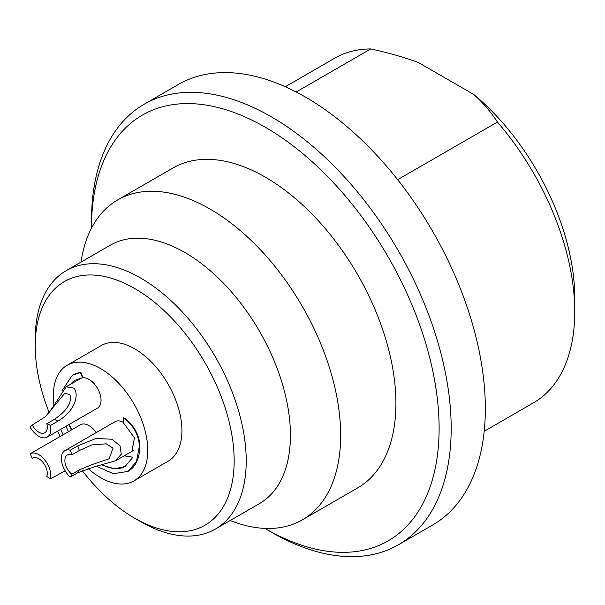 <?xml version="1.0" encoding="UTF-8"?>
<svg xmlns="http://www.w3.org/2000/svg" width="605" height="605" viewBox="0 0 605 605"><rect width="100%" height="100%" fill="white"/><g stroke="black" fill="none" stroke-linecap="round" stroke-linejoin="round"><path stroke-width="0.91" d="M87.952 468.368A66.777 38.554 -120 0 0 100.543 477.617A66.777 38.554 -120 0 0 133.932 480.922A66.777 38.554 -120 0 0 144.171 427.41A66.777 38.554 -120 0 0 100.543 368.566A66.777 38.554 -120 0 0 67.155 365.261A66.777 38.554 -120 0 0 53.958 405.085M60.697 429.338A66.777 38.554 -120 0 0 63.139 434.768M96.233 432.575A17.053 9.846 -120 0 0 88.988 425.602A17.053 9.846 -120 0 0 80.465 424.763L30.25 453.75A32.678 18.868 -120 0 0 32.277 458.363A12.077 6.973 60 0 1 32.715 458.068A12.077 6.973 60 0 1 38.758 458.666A12.077 6.973 60 0 1 46.812 476.445A32.678 18.868 -120 0 0 50.412 478.835A17.053 9.846 -120 0 0 38.758 454.605A17.053 9.846 -120 0 0 30.25 453.75M115.54 460.798L96.013 466.311L77.742 472.747L70.271 477.058A32.678 18.868 -120 0 0 71.844 474.214L79.308 469.904L91.862 464.648L109.082 458.787L113.052 448.154L106.208 443.828L91.862 444.925L79.308 450.521A32.678 18.868 -120 0 0 77.742 445.87L96.013 438.466L112.001 439.23L120.1 445.983L121.265 454.166L115.54 460.798L132.177 451.194A17.053 9.846 -120 0 0 133.38 450.271M123.246 422.282A17.053 9.846 -120 0 0 115.124 421.662L64.894 450.664A17.053 9.846 -120 0 0 70.271 477.058M47.281 437.082A17.053 9.846 -120 0 0 50.412 425.466A32.678 18.868 -120 0 0 46.812 423.697A12.077 6.973 60 0 1 44.793 432.772A12.077 6.973 60 0 1 38.758 432.174A12.077 6.973 60 0 1 32.277 424.997A32.678 18.868 -120 0 0 30.25 427.266A17.053 9.846 -120 0 0 38.758 436.235A17.053 9.846 -120 0 0 47.281 437.082L97.518 408.08A17.053 9.846 -120 0 0 100.127 394.415A17.053 9.846 -120 0 0 88.988 379.388A17.053 9.846 -120 0 0 82.62 377.815M82.03 377.928A17.053 9.846 -120 0 0 80.465 378.548L66.134 386.822L73.825 388.145C78.484 392.373 77.478 409.419 57.876 421.156L50.412 425.466M125.22 466.425A49.867 28.79 60 0 1 102.646 464.95M71.685 429.83A49.867 28.79 60 0 1 69.431 424.294M70.679 384.198A49.867 28.79 60 0 1 75.201 380.144M70.278 384.432L75.005 380.258L82.915 377.649L80.904 372.468L72.366 375.213L61.899 390.868M130.672 452.064L131.845 451.549L134.484 437.778L123.246 422.623L123.246 417.987L123.654 417.752A22.877 13.204 60 0 1 139.831 445.772A55.554 32.073 60 0 1 128.321 471.204A55.554 32.073 60 0 1 128.116 471.318M72.57 375.092A55.554 32.073 60 0 1 72.766 374.979A55.554 32.073 60 0 1 80.904 372.468M132.041 451.436A17.19 9.93 60 0 1 131.073 451.837M67.155 365.261L101.315 345.538A66.777 38.554 60 0 1 134.703 348.843A66.777 38.554 60 0 1 178.331 407.687A66.777 38.554 60 0 1 168.092 461.199L133.932 480.922M49.187 412.655A140.662 81.214 60 0 1 35.241 345.947A140.662 81.214 60 0 1 134.703 288.517A140.662 81.214 60 0 1 234.165 460.791A140.662 81.214 60 0 1 134.703 518.22A140.662 81.214 60 0 1 82.136 470.524M60.205 436.455A140.662 81.214 60 0 1 57.49 431.183M66.142 270.692A149.185 86.137 60 0 1 181.099 310.66A149.185 86.137 60 0 1 246.22 460.791A149.185 86.137 60 0 1 215.327 529.088L259.53 503.564A149.185 86.137 60 0 0 290.43 435.275A149.185 86.137 -120 0 0 225.31 285.137A149.185 86.137 -120 0 0 110.344 245.169L66.142 270.692A149.185 86.137 60 0 0 35.241 338.981L35.241 345.947M215.327 529.088A149.185 86.137 60 0 1 140.731 521.699L134.703 518.22M302.409 519.824L357.661 487.925A184.707 106.639 60 0 0 395.92 403.369A184.707 106.639 -120 0 0 315.296 217.49A184.707 106.639 -120 0 0 172.954 168.001L117.703 199.907A184.707 106.639 -120 0 1 260.037 249.389A184.707 106.639 -120 0 1 340.66 435.275A184.707 106.639 60 0 1 302.409 519.824A184.707 106.639 60 0 1 230.195 520.504M117.703 199.907A184.707 106.639 -120 0 0 81.01 262.101M91.506 228.13A245.804 141.918 60 0 1 91.499 227.616A245.804 141.918 60 0 1 265.308 127.262A245.804 141.918 60 0 1 439.117 428.31A245.804 141.918 60 0 1 265.308 528.657A245.804 141.918 60 0 1 264.861 528.399M144.179 104.226A254.327 146.833 60 0 1 340.161 172.364A254.327 146.833 60 0 1 451.179 428.31A254.327 146.833 60 0 1 398.498 544.734L432.658 525.019A254.327 146.833 60 0 0 485.331 408.587A254.327 146.833 -120 0 0 374.321 152.642A254.327 146.833 -120 0 0 178.331 84.503L144.179 104.226A254.327 146.833 60 0 0 91.499 220.659L91.499 227.616M398.498 544.734A254.327 146.833 60 0 1 271.335 532.143L265.308 528.657M484.197 431.282L533.549 402.779A198.916 114.844 -120 0 0 574.75 311.719A198.916 114.844 -120 0 0 497.439 122.074L397.674 179.67M497.439 122.074C490.587 111.63 482.722 102.449 473.828 94.524L418.471 62.565C404.745 57.43 388.833 52.885 370.752 48.929L296.163 91.998M370.752 48.929A198.916 114.844 -120 0 0 334.641 58.246L285.28 86.749M473.828 94.524A181.863 104.998 60 0 1 574.75 297.804L574.689 304.655M574.75 311.719L574.621 294.816M71.844 474.214A12.077 6.973 60 0 1 65.257 463.634A12.077 6.973 60 0 1 67.382 454.975A12.077 6.973 60 0 1 71.844 454.831A32.678 18.868 -120 0 0 70.271 450.18A17.053 9.846 -120 0 0 64.894 450.664M79.308 450.521L71.844 454.831M50.412 478.835L65.196 470.871M57.876 421.156A32.678 18.868 -120 0 0 54.284 419.386C67.057 410.727 72.26 402.423 69.87 394.49L64.682 393.401L45.398 416.686L32.277 424.997M45.398 416.686L48.96 412.95L66.134 386.822M33.192 457.834L32.277 458.363M77.742 445.87L70.271 450.18M54.284 419.386L46.812 423.697M124.146 455.83L132.941 457.214L125.023 466.546L114.474 468.799L102.041 465.071M71.284 430.064L69.031 424.521M123.246 417.987C133.077 424.763 138.469 434.103 139.422 445.998L136.435 461.63L127.92 471.431L113.377 473.67L96.301 466.251M68.403 431.728L66.074 426.23M82.507 377.875L80.503 372.703M79.308 469.904A32.678 18.868 60 0 1 77.742 472.747M139.831 445.772L139.422 445.998M128.321 471.204L127.92 471.431M72.766 374.979L72.366 375.213"/></g></svg>

